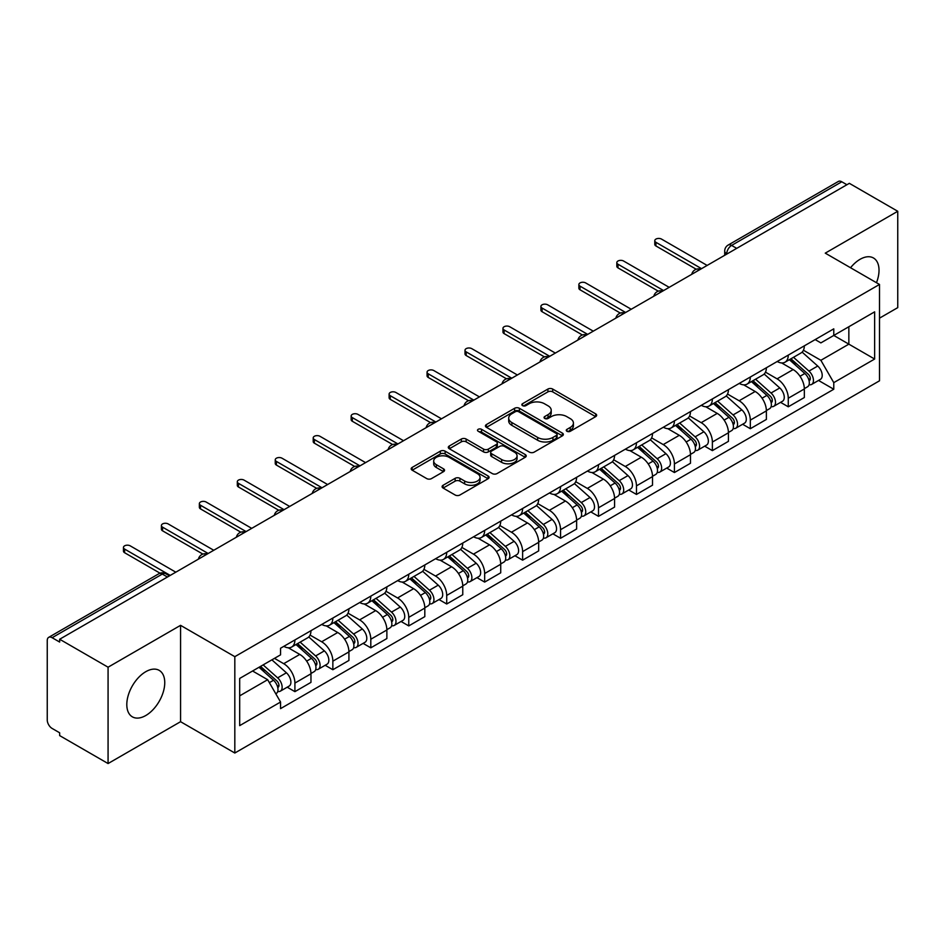 <?xml version="1.0" encoding="UTF-8"?>
<svg xmlns="http://www.w3.org/2000/svg" width="945" height="945" viewBox="0 0 945 945"><rect width="100%" height="100%" fill="white"/><g stroke="black" fill="none" stroke-linecap="round" stroke-linejoin="round"><path stroke-width="1.42" d="M566.965 431.274A2.362 1.37 0 0 0 570.308 431.274L595.681 416.627A3.378 1.949 0 0 0 596.661 415.245A3.378 1.949 0 0 0 595.681 413.875L552.695 389.056A3.378 1.949 0 0 0 547.911 389.056L522.55 403.704A2.362 1.37 0 0 0 521.853 404.673A2.362 1.37 0 0 0 522.55 405.629A2.362 1.37 0 0 0 525.892 405.629L529.176 403.739A10.808 6.237 0 0 1 544.45 403.739L548.041 405.807A10.808 6.237 0 0 1 551.207 410.213A10.808 6.237 0 0 1 548.041 414.631L544.757 416.521A2.362 1.37 0 0 0 544.06 417.489A2.362 1.37 0 0 0 544.757 418.458A2.362 1.37 0 0 0 548.1 418.458L551.384 416.556A10.808 6.237 0 0 1 566.657 416.556L570.248 418.623A10.808 6.237 0 0 1 573.414 423.041A10.808 6.237 0 0 1 570.248 427.447L566.965 429.349A2.362 1.37 0 0 0 566.268 430.306A2.362 1.37 0 0 0 566.965 431.274L566.965 429.349M145.778 715.519A26.838 15.498 120 0 0 163.308 691.87A26.838 15.498 120 0 0 159.197 670.371A26.838 15.498 120 0 0 145.778 671.694A26.838 15.498 120 0 0 128.248 695.343A26.838 15.498 120 0 0 132.359 716.842A26.838 15.498 120 0 0 145.778 715.519M876.476 282.709A26.838 15.498 120 0 0 873.463 257.985A26.838 15.498 120 0 0 860.044 259.32A26.838 15.498 120 0 0 850.547 267.742M443.087 485.281A3.378 1.949 0 0 0 442.095 486.663A3.378 1.949 0 0 0 443.087 488.045L455.147 495.003A3.378 1.949 0 0 0 459.92 495.003L488.104 478.737A3.378 1.949 0 0 0 489.085 477.355A3.378 1.949 0 0 0 488.104 475.985L445.119 451.167A3.378 1.949 0 0 0 440.335 451.167L412.162 467.432A3.378 1.949 0 0 0 411.169 468.814A3.378 1.949 0 0 0 412.162 470.185L426.727 478.595A3.378 1.949 0 0 0 431.499 478.595L443.559 471.638A3.378 1.949 0 0 0 444.552 470.256A3.378 1.949 0 0 0 443.559 468.874L436.342 464.704A9.037 5.221 0 0 1 433.696 461.018A9.037 5.221 0 0 1 439.271 456.199A9.037 5.221 0 0 1 449.111 457.333L477.414 473.669A9.037 5.221 0 0 1 480.06 477.355A9.037 5.221 0 0 1 474.484 482.174A9.037 5.221 0 0 1 464.633 481.04L459.92 478.324A3.378 1.949 0 0 0 455.147 478.324L443.087 485.281L443.087 488.045M234.821 656.669L180.566 625.342L108.073 667.205L59.653 639.245L849.342 183.33L897.75 211.278L825.257 253.142L879.5 284.457L234.821 656.669L234.821 753.023L879.5 380.811L879.5 284.457M529.413 452.123A3.378 1.949 0 0 0 534.185 452.123L562.358 435.858A3.378 1.949 0 0 0 563.35 434.487A3.378 1.949 0 0 0 562.358 433.105L519.384 408.287A3.378 1.949 0 0 0 514.6 408.287L486.427 424.553A3.378 1.949 0 0 0 485.435 425.935A3.378 1.949 0 0 0 486.427 427.317L529.413 452.123M479.139 431.782A2.362 1.37 0 0 1 481.537 432.125L481.537 429.313L525.231 454.545A3.378 1.949 0 0 1 526.223 455.915A3.378 1.949 0 0 1 525.231 457.297L497.058 473.563A3.378 1.949 0 0 1 492.274 473.563L449.3 448.745L449.3 445.993A3.378 1.949 0 0 0 448.308 447.375A3.378 1.949 0 0 0 449.3 448.745M449.3 445.993L461.349 439.035A3.378 1.949 0 0 1 466.133 439.035L483.556 449.099A3.378 1.949 0 0 0 488.341 449.099L496.338 444.481A3.378 1.949 0 0 0 497.33 443.099A3.378 1.949 0 0 0 496.338 441.717L478.194 431.239A2.362 1.37 0 0 1 477.497 430.282A2.362 1.37 0 0 1 478.961 429.018A2.362 1.37 0 0 1 481.537 429.313M108.073 667.205L108.073 763.548L59.653 735.6L59.653 732.788L52.117 728.441A6.887 3.969 -120 0 1 47.25 720.007L47.25 640.509A6.887 3.969 -120 0 1 48.679 637.367L158.878 573.733A6.887 3.969 60 0 1 162.316 574.076L52.117 637.71A6.887 3.969 -120 0 0 48.679 637.367M879.5 318.17L897.75 307.633L897.75 211.278M108.073 763.548L180.566 721.697L234.821 753.023M59.653 639.245L59.653 642.057L52.117 637.71M736.698 248.358L731.595 245.416A6.887 3.969 60 0 0 728.146 245.074L838.357 181.452A6.887 3.969 60 0 1 841.794 181.783L731.595 245.416A6.887 3.969 120 0 0 726.729 253.839L726.729 254.122M846.909 184.736L841.794 181.783M788.272 355.107A15.829 9.143 60 0 1 785 362.218L801.053 352.946A15.829 9.143 -120 0 0 804.325 345.835M765.485 372.153L777.085 378.851A15.829 9.143 60 0 1 788.272 398.235L804.337 388.962A15.829 9.143 -120 0 0 793.139 369.578L781.645 362.939M804.337 388.962L804.337 397.526L788.272 406.799L780.582 402.357M785 362.218A15.829 9.143 60 0 1 777.203 361.498M788.272 398.235L788.272 406.799M750.318 377.02A15.829 9.143 60 0 1 747.046 384.119L763.099 374.858A15.829 9.143 -120 0 0 766.383 367.747M742.628 424.258L750.318 428.711L766.383 419.438L766.383 410.874A15.829 9.143 -120 0 0 755.185 391.49L743.691 384.851M747.046 384.119A15.829 9.143 60 0 1 739.25 383.41M727.532 394.065L739.132 400.763A15.829 9.143 60 0 1 750.318 420.135L750.318 428.711M712.376 398.932A15.829 9.143 60 0 1 709.093 406.031L725.146 396.77A15.829 9.143 -120 0 0 728.43 389.659M704.675 446.17L712.376 450.623L728.43 441.35L728.43 432.786A15.829 9.143 -120 0 0 717.243 413.402L705.75 406.763M709.093 406.031A15.829 9.143 60 0 1 701.308 405.322M689.59 415.977L701.178 422.663A15.829 9.143 60 0 1 712.376 442.047L712.376 450.623M674.423 420.844A15.829 9.143 60 0 1 671.139 427.943L687.204 418.682A15.829 9.143 -120 0 0 690.476 411.571M666.721 468.082L674.423 472.535L690.476 463.263L690.476 454.687A15.829 9.143 -120 0 0 679.29 435.314L667.796 428.676M671.139 427.943A15.829 9.143 60 0 1 663.355 427.234M651.637 437.889L663.225 444.575A15.829 9.143 60 0 1 674.423 463.96L674.423 472.535M636.469 442.756A15.829 9.143 60 0 1 633.197 449.855L649.25 440.583A15.829 9.143 -120 0 0 652.522 433.483M628.768 489.994L636.469 494.436L652.522 485.175L652.522 476.599A15.829 9.143 -120 0 0 641.336 457.215L629.842 450.588M633.197 449.855A15.829 9.143 60 0 1 625.401 449.147M613.683 459.79L625.283 466.487A15.829 9.143 60 0 1 636.469 485.872L636.469 494.436M598.516 464.668A15.829 9.143 60 0 1 595.244 471.768L611.297 462.495A15.829 9.143 -120 0 0 614.569 455.395M590.814 511.906L598.516 516.348L614.569 507.087L614.569 498.511A15.829 9.143 -120 0 0 603.382 479.127L591.889 472.5M595.244 471.768A15.829 9.143 60 0 1 587.447 471.059M575.729 481.702L587.329 488.4A15.829 9.143 60 0 1 598.516 507.784L598.516 516.348M560.562 486.58A15.829 9.143 60 0 1 557.29 493.68L573.343 484.407A15.829 9.143 -120 0 0 576.627 477.308M552.872 533.819L560.562 538.26L576.627 528.999L576.627 520.423A15.829 9.143 -120 0 0 565.429 501.039L553.935 494.412M557.29 493.68A15.829 9.143 60 0 1 549.494 492.971M537.776 503.614L549.376 510.312A15.829 9.143 60 0 1 560.562 529.696L560.562 538.26M522.62 508.481A15.829 9.143 60 0 1 519.337 515.592L535.39 506.319A15.829 9.143 -120 0 0 538.674 499.22M514.919 555.731L522.62 560.172L538.674 550.9L538.674 542.335A15.829 9.143 -120 0 0 527.475 522.951L515.994 516.313M519.337 515.592A15.829 9.143 60 0 1 511.552 514.871M499.822 525.526L511.422 532.224A15.829 9.143 60 0 1 522.62 551.608L522.62 560.172M484.667 530.393A15.829 9.143 60 0 1 481.383 537.504L497.448 528.231A15.829 9.143 -120 0 0 500.72 521.132M476.965 577.643L484.667 582.085L500.72 572.812L500.72 564.248A15.829 9.143 -120 0 0 489.534 544.863L478.04 538.225M481.383 537.504A15.829 9.143 60 0 1 473.599 536.784M461.881 547.438L473.469 554.136A15.829 9.143 60 0 1 484.667 573.52L484.667 582.085M446.713 552.305A15.829 9.143 60 0 1 443.429 559.416L459.494 550.144A15.829 9.143 -120 0 0 462.766 543.044M439.012 599.555L446.713 603.997L462.766 594.724L462.766 586.16A15.829 9.143 -120 0 0 451.58 566.776L440.086 560.137M443.429 559.416A15.829 9.143 60 0 1 435.645 558.696M423.927 569.351L435.527 576.048A15.829 9.143 60 0 1 446.713 595.433L446.713 603.997M408.76 574.217A15.829 9.143 60 0 1 405.488 581.329L421.541 572.056A15.829 9.143 -120 0 0 424.813 564.945M401.058 621.467L408.76 625.909L424.813 616.636L424.813 608.072A15.829 9.143 -120 0 0 413.627 588.688L402.133 582.049M405.488 581.329A15.829 9.143 60 0 1 397.691 580.608M385.973 591.263L397.573 597.961A15.829 9.143 60 0 1 408.76 617.345L408.76 625.909M370.806 596.13A15.829 9.143 60 0 1 367.534 603.229L383.587 593.968A15.829 9.143 -120 0 0 386.871 586.857M363.116 643.38L370.806 647.821L386.871 638.548L386.871 629.984A15.829 9.143 -120 0 0 375.673 610.6L364.179 603.961M367.534 603.229A15.829 9.143 60 0 1 359.738 602.52M348.02 613.175L359.62 619.873A15.829 9.143 60 0 1 370.806 639.245L370.806 647.821M332.853 618.042A15.829 9.143 60 0 1 329.581 625.141L345.634 615.88A15.829 9.143 -120 0 0 348.918 608.769M325.163 665.28L332.853 669.733L348.918 660.46L348.918 651.896A15.829 9.143 -120 0 0 337.719 632.512L326.226 625.874M329.581 625.141A15.829 9.143 60 0 1 321.784 624.432M310.066 635.087L321.666 641.773A15.829 9.143 60 0 1 332.853 661.157L332.853 669.733M294.911 639.954A15.829 9.143 60 0 1 291.627 647.053L307.68 637.792A15.829 9.143 -120 0 0 310.964 630.681M287.209 687.192L294.911 691.645L310.964 682.373L310.964 673.797A15.829 9.143 -120 0 0 299.778 654.424L288.284 647.786M291.627 647.053A15.829 9.143 60 0 1 283.843 646.345M274.475 658.358L283.713 663.685A15.829 9.143 60 0 1 294.911 683.07L294.911 691.645M815.157 339.586L820.874 342.893L874.633 311.85L848.846 326.734L848.846 344.157L820.874 360.305L803.439 350.241M239.687 695.851L267.659 679.703L280.559 702.029L239.687 725.63L239.687 678.439L280.559 654.838L280.559 648.235L833.774 328.848L833.774 335.44L874.633 359.041L833.774 382.642L820.874 360.305M874.633 311.85L874.633 359.041M280.559 702.029L280.559 708.632L833.774 389.245L833.774 382.642M180.566 625.342L180.566 721.697M267.659 679.703L252.575 670.997M818.524 380.445L833.774 389.245M567.91 431.605L570.248 430.258A10.808 6.237 0 0 0 573.414 425.852L573.414 423.041M551.207 410.213L551.207 413.024A10.808 6.237 0 0 1 548.041 417.442L545.702 418.789M595.633 416.651L552.695 391.868A3.378 1.949 0 0 0 547.911 391.868L523.495 405.972M562.358 433.105L562.358 435.858L519.384 411.099A3.378 1.949 0 0 0 514.6 411.099L486.474 427.341M556.392 435.444A2.362 1.37 0 0 0 557.089 434.487A2.362 1.37 0 0 0 556.392 433.519L518.663 411.736A2.362 1.37 0 0 0 515.32 411.736L511.859 413.733A10.808 6.237 0 0 0 508.693 418.139A10.808 6.237 0 0 0 511.859 422.557L537.646 437.44A10.808 6.237 0 0 0 552.931 437.44L556.392 435.444L556.392 438.256A2.362 1.37 0 0 0 557.089 437.287L557.089 434.487M508.693 418.139L508.693 420.95A10.808 6.237 0 0 0 511.859 425.368L511.859 422.557M556.392 438.256L552.931 440.252A10.808 6.237 0 0 1 537.646 440.252L511.859 425.368M449.336 448.78L461.349 441.835L461.349 439.035M497.33 443.099L497.33 445.91A3.378 1.949 0 0 1 496.338 447.28L488.341 451.899A3.378 1.949 0 0 1 483.556 451.899L466.133 441.835A3.378 1.949 0 0 0 461.349 441.835M481.537 432.125L525.184 457.321M501.653 459.542A9.037 5.221 0 0 0 511.493 460.664A9.037 5.221 0 0 0 517.069 455.856A9.037 5.221 0 0 0 514.423 452.159L504.453 446.406A3.378 1.949 0 0 0 499.681 446.406L491.683 451.025A3.378 1.949 0 0 0 490.691 452.407A3.378 1.949 0 0 0 491.683 453.777L501.653 459.542L501.653 462.353A9.037 5.221 0 0 0 511.493 463.475A9.037 5.221 0 0 0 517.069 458.656L517.069 455.856M490.691 452.407L490.691 455.218A3.378 1.949 0 0 0 491.683 456.589L491.683 453.777M501.653 462.353L491.683 456.589M480.06 477.355L480.06 480.166A9.037 5.221 0 0 1 474.484 484.986A9.037 5.221 0 0 1 464.633 483.852L459.92 481.135A3.378 1.949 0 0 0 455.147 481.135L443.134 488.069M433.696 461.018L433.696 463.83A9.037 5.221 0 0 0 436.342 467.515L436.342 464.704M443.524 471.661L436.342 467.515M488.057 478.761L445.119 453.978A3.378 1.949 0 0 0 440.335 453.978L412.209 470.22M789.37 359.691L804.833 373.488A8.599 4.961 60 0 1 807.538 386.788L804.325 388.643M789.784 360.057L797.06 364.25M790.93 358.781L808.14 374.137A4.134 2.386 60 0 1 809.44 380.528A4.134 2.386 60 0 1 809.062 380.67M793.505 357.305L808.967 371.101A8.599 4.961 60 0 1 811.672 384.402A8.599 4.961 60 0 1 809.074 384.674M802.128 352.119L817.732 366.046A8.599 4.961 60 0 1 820.425 379.347L811.672 384.402M696.252 269.254L655.936 245.972A3.957 2.28 180 0 1 654.779 244.365L654.779 240.703A3.957 2.28 -0 0 0 655.936 242.322L701.544 268.663M707.143 265.427L661.524 239.097A3.957 2.28 -0 0 0 657.212 238.601A3.957 2.28 -0 0 0 654.779 240.703M751.417 381.603L766.891 395.4A8.599 4.961 60 0 1 769.584 408.701L766.371 410.555M751.83 381.969L759.107 386.162M752.976 380.693L770.187 396.049A4.134 2.386 60 0 1 771.486 402.44A4.134 2.386 60 0 1 771.108 402.582M755.551 379.205L771.025 393.014A8.599 4.961 60 0 1 773.719 406.315A8.599 4.961 60 0 1 771.12 406.586M764.174 374.031L779.779 387.958A8.599 4.961 60 0 1 782.484 401.259L773.719 406.315M713.475 403.515L728.938 417.312A8.599 4.961 60 0 1 731.631 430.613L728.43 432.467M713.877 403.869L721.153 408.075M715.034 402.605L732.233 417.962A4.134 2.386 60 0 1 733.533 424.352A4.134 2.386 60 0 1 733.155 424.494M717.609 401.117L733.072 414.926A8.599 4.961 60 0 1 735.765 428.227A8.599 4.961 60 0 1 733.178 428.498M726.232 395.943L741.825 409.87A8.599 4.961 60 0 1 744.53 423.159L735.765 428.227M658.299 291.166L617.983 267.884A3.957 2.28 180 0 1 616.825 266.266L616.825 262.615A3.957 2.28 -0 0 0 617.983 264.234L663.591 290.564M669.19 287.339L623.57 261.009A3.957 2.28 -0 0 0 619.258 260.513A3.957 2.28 -0 0 0 616.825 262.615M620.345 313.079L580.029 289.796A3.957 2.28 180 0 1 578.872 288.178L578.872 284.528A3.957 2.28 -0 0 0 580.029 286.146L625.649 312.476M631.236 309.251L585.628 282.909A3.957 2.28 -0 0 0 581.317 282.425A3.957 2.28 -0 0 0 578.872 284.528M675.521 425.415L690.984 439.224A8.599 4.961 60 0 1 693.677 452.525L690.476 454.368M675.923 425.782L683.211 429.987M677.081 424.518L694.291 439.874A4.134 2.386 60 0 1 695.579 446.264A4.134 2.386 60 0 1 695.201 446.406M679.656 423.029L695.118 436.838A8.599 4.961 60 0 1 697.823 450.127A8.599 4.961 60 0 1 695.225 450.411M688.279 417.855L703.871 431.77A8.599 4.961 60 0 1 706.576 445.071L697.823 450.127M637.568 447.328L653.03 461.136A8.599 4.961 60 0 1 655.736 474.425L652.522 476.28M637.981 447.694L645.258 451.899M639.127 446.43L656.338 461.786A4.134 2.386 60 0 1 657.625 468.165A4.134 2.386 60 0 1 657.259 468.318M641.702 444.941L657.165 458.738A8.599 4.961 60 0 1 659.87 472.039A8.599 4.961 60 0 1 657.271 472.323M650.325 439.768L665.93 453.683A8.599 4.961 60 0 1 668.623 466.984L659.87 472.039M599.614 469.24L615.077 483.037A8.599 4.961 60 0 1 617.782 496.338L614.569 498.192M600.028 469.606L607.304 473.811M601.174 468.342L618.384 483.698A4.134 2.386 60 0 1 619.684 490.077A4.134 2.386 60 0 1 619.306 490.231M603.749 466.854L619.211 480.651A8.599 4.961 60 0 1 621.916 493.952A8.599 4.961 60 0 1 619.318 494.235M612.372 461.68L627.976 475.595A8.599 4.961 60 0 1 630.669 488.896L621.916 493.952M582.392 334.979L542.076 311.708A3.957 2.28 180 0 1 540.918 310.09L540.918 306.44A3.957 2.28 -0 0 0 542.076 308.058L587.695 334.388M593.283 331.163L547.675 304.822A3.957 2.28 -0 0 0 543.363 304.325A3.957 2.28 -0 0 0 540.918 306.44M544.438 356.891L504.122 333.62A3.957 2.28 180 0 1 502.964 332.002L502.964 328.352A3.957 2.28 -0 0 0 504.122 329.97L549.742 356.3M555.341 353.076L509.721 326.734A3.957 2.28 -0 0 0 505.41 326.238A3.957 2.28 -0 0 0 502.964 328.352M506.496 378.803L466.18 355.533A3.957 2.28 180 0 1 465.011 353.914L465.011 350.264A3.957 2.28 -0 0 0 466.18 351.883L511.788 378.213M517.387 374.988L471.768 348.646A3.957 2.28 -0 0 0 467.456 348.15A3.957 2.28 -0 0 0 465.011 350.264M561.661 491.152L577.123 504.949A8.599 4.961 60 0 1 579.828 518.25L576.615 520.104M562.074 491.518L569.351 495.723M563.22 490.254L580.431 505.61A4.134 2.386 60 0 1 581.73 511.989A4.134 2.386 60 0 1 581.352 512.143M565.795 488.766L581.269 502.563A8.599 4.961 60 0 1 583.963 515.864A8.599 4.961 60 0 1 581.364 516.147M574.418 483.592L590.023 497.507A8.599 4.961 60 0 1 592.728 510.808L583.963 515.864M468.543 400.715L428.227 377.445A3.957 2.28 180 0 1 427.069 375.827L427.069 372.176A3.957 2.28 -0 0 0 428.227 373.795L473.835 400.125M479.434 396.9L433.814 370.558A3.957 2.28 -0 0 0 429.502 370.062A3.957 2.28 -0 0 0 427.069 372.176M523.707 513.064L539.182 526.861A8.599 4.961 60 0 1 541.875 540.162L538.674 542.017M524.121 513.43L531.397 517.636M525.278 512.166L542.477 527.523A4.134 2.386 60 0 1 543.777 533.901A4.134 2.386 60 0 1 543.399 534.055M527.853 510.678L543.316 524.475A8.599 4.961 60 0 1 546.009 537.776A8.599 4.961 60 0 1 543.41 538.048M536.476 505.504L552.069 519.419A8.599 4.961 60 0 1 554.774 532.72L546.009 537.776M430.589 422.628L390.273 399.357A3.957 2.28 180 0 1 389.116 397.739L389.116 394.089A3.957 2.28 -0 0 0 390.273 395.695L435.881 422.037M441.48 418.8L395.872 392.47A3.957 2.28 -0 0 0 391.561 391.974A3.957 2.28 -0 0 0 389.116 394.089M485.765 534.976L501.228 548.773A8.599 4.961 60 0 1 503.921 562.074L500.72 563.929M486.167 535.342L493.455 539.548M487.325 534.079L504.524 549.435A4.134 2.386 60 0 1 505.823 555.814A4.134 2.386 60 0 1 505.445 555.967M489.9 532.59L505.362 546.387A8.599 4.961 60 0 1 508.067 559.688A8.599 4.961 60 0 1 505.469 559.96M498.523 527.416L514.115 541.331A8.599 4.961 60 0 1 516.82 554.632L508.067 559.688M392.636 444.54L352.32 421.269A3.957 2.28 180 0 1 351.162 419.651L351.162 416.001A3.957 2.28 -0 0 0 352.32 417.607L397.939 443.949M403.527 440.713L357.919 414.382A3.957 2.28 -0 0 0 353.607 413.886A3.957 2.28 -0 0 0 351.162 416.001M447.812 556.888L463.274 570.685A8.599 4.961 60 0 1 465.979 583.986L462.766 585.841M448.225 557.255L455.502 561.46M449.371 555.991L466.582 571.335A4.134 2.386 60 0 1 467.869 577.726A4.134 2.386 60 0 1 467.503 577.879M451.946 554.502L467.409 568.299A8.599 4.961 60 0 1 470.114 581.6A8.599 4.961 60 0 1 467.515 581.872M460.569 549.317L476.174 563.244A8.599 4.961 60 0 1 478.867 576.544L470.114 581.6M354.682 466.452L314.366 443.17A3.957 2.28 180 0 1 313.208 441.563L313.208 437.913A3.957 2.28 -0 0 0 314.366 439.519L359.986 465.861M365.573 462.625L319.965 436.295A3.957 2.28 -0 0 0 315.654 435.799A3.957 2.28 -0 0 0 313.208 437.913M409.858 578.801L425.321 592.598A8.599 4.961 60 0 1 428.026 605.899L424.813 607.753M410.272 579.167L417.548 583.36M411.418 577.891L428.628 593.247A4.134 2.386 60 0 1 429.928 599.638A4.134 2.386 60 0 1 429.55 599.78M413.993 576.415L429.455 590.212A8.599 4.961 60 0 1 432.16 603.512A8.599 4.961 60 0 1 429.562 603.784M422.616 571.229L438.22 585.156A8.599 4.961 60 0 1 440.913 598.457L432.16 603.512M316.729 488.364L276.412 465.082A3.957 2.28 180 0 1 275.255 463.475L275.255 459.813A3.957 2.28 -0 0 0 276.412 461.432L322.032 487.774M327.632 484.537L282.012 458.207A3.957 2.28 -0 0 0 277.7 457.711A3.957 2.28 -0 0 0 275.255 459.813M371.905 600.713L387.367 614.51A8.599 4.961 60 0 1 390.072 627.811L386.859 629.665M372.318 601.079L379.595 605.272M373.464 599.803L390.675 615.16A4.134 2.386 60 0 1 391.974 621.55A4.134 2.386 60 0 1 391.596 621.692M376.039 598.327L391.513 612.124A8.599 4.961 60 0 1 394.207 625.425A8.599 4.961 60 0 1 391.608 625.696M384.662 593.141L400.267 607.068A8.599 4.961 60 0 1 402.96 620.369L394.207 625.425M278.787 510.276L238.471 486.994A3.957 2.28 180 0 1 237.313 485.376L237.313 481.726A3.957 2.28 -0 0 0 238.471 483.344L284.079 509.674M289.678 506.449L244.058 480.119A3.957 2.28 -0 0 0 239.746 479.623A3.957 2.28 -0 0 0 237.313 481.726M333.951 622.625L349.426 636.422A8.599 4.961 60 0 1 352.119 649.723L348.906 651.577M334.365 622.979L341.641 627.185M335.51 621.716L352.721 637.072A4.134 2.386 60 0 1 354.021 643.462A4.134 2.386 60 0 1 353.643 643.604M338.097 620.227L353.56 634.036A8.599 4.961 60 0 1 356.253 647.337A8.599 4.961 60 0 1 353.654 647.608M346.709 615.053L362.313 628.98A8.599 4.961 60 0 1 365.018 642.281L356.253 647.337M240.833 532.189L200.517 508.906A3.957 2.28 180 0 1 199.36 507.288L199.36 503.638A3.957 2.28 -0 0 0 200.517 505.256L246.125 531.586M251.724 528.361L206.116 502.019A3.957 2.28 -0 0 0 201.793 501.535A3.957 2.28 -0 0 0 199.36 503.638M296.009 644.525L311.472 658.334A8.599 4.961 60 0 1 314.165 671.635L310.964 673.478M296.411 644.892L303.688 649.097M297.569 643.628L314.768 658.984A4.134 2.386 60 0 1 316.067 665.374A4.134 2.386 60 0 1 315.689 665.516M300.144 642.139L315.606 655.948A8.599 4.961 60 0 1 318.3 669.237A8.599 4.961 60 0 1 315.713 669.521M308.767 636.965L324.359 650.881A8.599 4.961 60 0 1 327.064 664.181L318.3 669.237M202.88 554.089L162.564 530.818A3.957 2.28 180 0 1 161.406 529.2L161.406 525.55A3.957 2.28 -0 0 0 162.564 527.168L208.183 553.498M213.771 550.273L168.163 523.932A3.957 2.28 -0 0 0 163.851 523.435A3.957 2.28 -0 0 0 161.406 525.55M259.001 667.288L273.518 680.246A8.599 4.961 60 0 1 276.224 693.535L275.786 693.784M259.143 667.205L265.746 671.009M260.56 666.39L276.826 680.896A4.134 2.386 60 0 1 278.113 687.275A4.134 2.386 60 0 1 277.736 687.428M263.135 664.902L277.653 677.848A8.599 4.961 60 0 1 280.358 691.149A8.599 4.961 60 0 1 277.759 691.433M271.888 659.846L286.406 672.793A8.599 4.961 60 0 1 289.111 686.094L280.358 691.149M160.059 573.202L124.61 552.731A3.957 2.28 180 0 1 123.452 551.112L123.452 547.462A3.957 2.28 -0 0 0 124.61 549.08L170.23 575.41M175.817 572.186L130.209 545.844A3.957 2.28 -0 0 0 125.898 545.348A3.957 2.28 -0 0 0 123.452 547.462M726.965 253.981L726.729 253.839A6.887 3.969 0 0 1 724.709 251.027L724.709 255.28M332.853 661.157L348.918 651.896M370.806 639.245L386.871 629.984M408.76 617.345L424.813 608.072M446.713 595.433L462.766 586.16M484.667 573.52L500.72 564.248M522.62 551.608L538.674 542.335M560.562 529.696L576.627 520.423M598.516 507.784L614.569 498.511M636.469 485.872L652.522 476.599M674.423 463.96L690.476 454.687M712.376 442.047L728.43 432.786M750.318 420.135L766.383 410.874M294.911 683.07L310.964 673.797M283.713 663.685L299.778 654.424M321.666 641.773L337.719 632.512M359.62 619.873L375.673 610.6M397.573 597.961L413.627 588.688M435.527 576.048L451.58 566.776M473.469 554.136L489.534 544.863M511.422 532.224L527.475 522.951M549.376 510.312L565.429 501.039M587.329 488.4L603.382 479.127M625.283 466.487L641.336 457.215M663.225 444.575L679.29 435.314M701.178 422.663L717.243 413.402M739.132 400.763L755.185 391.49M777.085 378.851L793.139 369.578M700.021 269.538A6.887 3.969 120 0 0 696.985 271.286M662.079 291.45A6.887 3.969 120 0 0 659.031 293.198M624.125 313.362A6.887 3.969 120 0 0 621.078 315.11M586.172 335.274A6.887 3.969 120 0 0 583.136 337.022M548.218 357.186A6.887 3.969 120 0 0 545.182 358.935M510.265 379.087A6.887 3.969 120 0 0 507.229 380.847M472.311 400.999A6.887 3.969 120 0 0 469.275 402.759M434.369 422.911A6.887 3.969 120 0 0 431.322 424.671M396.416 444.823A6.887 3.969 120 0 0 393.38 446.583M358.462 466.735A6.887 3.969 120 0 0 355.426 468.496M320.509 488.648A6.887 3.969 120 0 0 317.473 490.396M282.555 510.56A6.887 3.969 120 0 0 279.519 512.308M244.613 532.472A6.887 3.969 120 0 0 241.566 534.22M206.66 554.384A6.887 3.969 120 0 0 203.624 556.132M167.43 577.029L162.316 574.076A6.887 3.969 120 0 1 165.765 573.733A6.887 6.887 0 0 0 158.878 573.733M570.248 430.258L570.248 427.447M544.757 418.458L544.757 416.521M548.041 417.442L548.041 414.631M522.55 405.629L522.55 403.704M547.911 391.868L547.911 389.056M552.695 391.868L552.695 389.056M595.681 416.627L595.681 413.875M486.427 427.317L486.427 424.553M514.6 411.099L514.6 408.287M519.384 411.099L519.384 408.287M537.646 440.252L537.646 437.44M552.931 440.252L552.931 437.44M466.133 441.835L466.133 439.035M483.556 451.899L483.556 449.099M488.341 451.899L488.341 449.099M496.338 447.28L496.338 444.481M525.231 457.297L525.231 454.545M455.147 481.135L455.147 478.324M459.92 481.135L459.92 478.324M464.633 483.852L464.633 481.04M443.559 471.638L443.559 468.874M412.162 470.185L412.162 467.432M440.335 453.978L440.335 451.167M445.119 453.978L445.119 451.167M488.104 478.737L488.104 475.985M804.833 373.488L800.013 376.275M810.29 378.638L808.743 379.536M817.732 366.046L808.967 371.101M655.936 242.322L655.936 245.972M766.891 395.4L762.06 398.188M772.337 400.55L770.789 401.436M779.779 387.958L771.025 393.014M728.938 417.312L724.118 420.088M734.383 422.462L732.836 423.348M741.825 409.87L733.072 414.926M617.983 264.234L617.983 267.884M580.029 286.146L580.029 289.796M690.984 439.224L686.164 442M696.441 444.374L694.882 445.26M703.871 431.77L695.118 436.838M653.03 461.136L648.211 463.912M658.488 466.275L656.94 467.173M665.93 453.683L657.165 458.738M615.077 483.037L610.257 485.824M620.534 488.187L618.987 489.085M627.976 475.595L619.211 480.651M542.076 308.058L542.076 311.708M504.122 329.97L504.122 333.62M466.18 351.883L466.18 355.533M577.123 504.949L572.304 507.737M582.581 510.099L581.033 510.997M590.023 497.507L581.269 502.563M428.227 373.795L428.227 377.445M539.182 526.861L534.35 529.649M544.627 532.011L543.08 532.909M552.069 519.419L543.316 524.475M390.273 395.695L390.273 399.357M501.228 548.773L496.408 551.561M506.685 553.924L505.126 554.821M514.115 541.331L505.362 546.387M352.32 417.607L352.32 421.269M463.274 570.685L458.455 573.473M468.732 575.836L467.184 576.733M476.174 563.244L467.409 568.299M314.366 439.519L314.366 443.17M425.321 592.598L420.501 595.385M430.778 597.748L429.231 598.646M438.22 585.156L429.455 590.212M276.412 461.432L276.412 465.082M387.367 614.51L382.548 617.298M392.825 619.66L391.277 620.558M400.267 607.068L391.513 612.124M238.471 483.344L238.471 486.994M349.426 636.422L344.594 639.198M354.871 641.572L353.324 642.458M362.313 628.98L353.56 634.036M200.517 505.256L200.517 508.906M311.472 658.334L306.653 661.11M316.929 663.484L315.37 664.37M324.359 650.881L315.606 655.948M162.564 527.168L162.564 530.818M273.518 680.246L269.36 682.644M278.976 685.385L277.417 686.283M286.406 672.793L277.653 677.848M124.61 549.08L124.61 552.731M700.611 269.195A6.887 6.887 0 0 0 691.775 274.298M662.658 291.107A6.887 6.887 0 0 0 653.834 296.21M624.704 313.019A6.887 6.887 0 0 0 615.88 318.122M586.75 334.932A6.887 6.887 0 0 0 577.927 340.035M548.809 356.844A6.887 6.887 0 0 0 539.973 361.947M510.855 378.756A6.887 6.887 0 0 0 502.019 383.847M472.902 400.668A6.887 6.887 0 0 0 464.066 405.759M434.948 422.58A6.887 6.887 0 0 0 426.124 427.672M396.994 444.493A6.887 6.887 0 0 0 388.171 449.584M359.041 466.405A6.887 6.887 0 0 0 350.217 471.496M321.099 488.305A6.887 6.887 0 0 0 312.263 493.408M283.146 510.217A6.887 6.887 0 0 0 274.31 515.32M245.192 532.13A6.887 6.887 0 0 0 236.368 537.232M207.238 554.042A6.887 6.887 0 0 0 198.415 559.145M169.45 575.859L165.765 573.733M728.146 245.074A6.887 6.887 0 0 0 724.709 251.027"/></g></svg>
